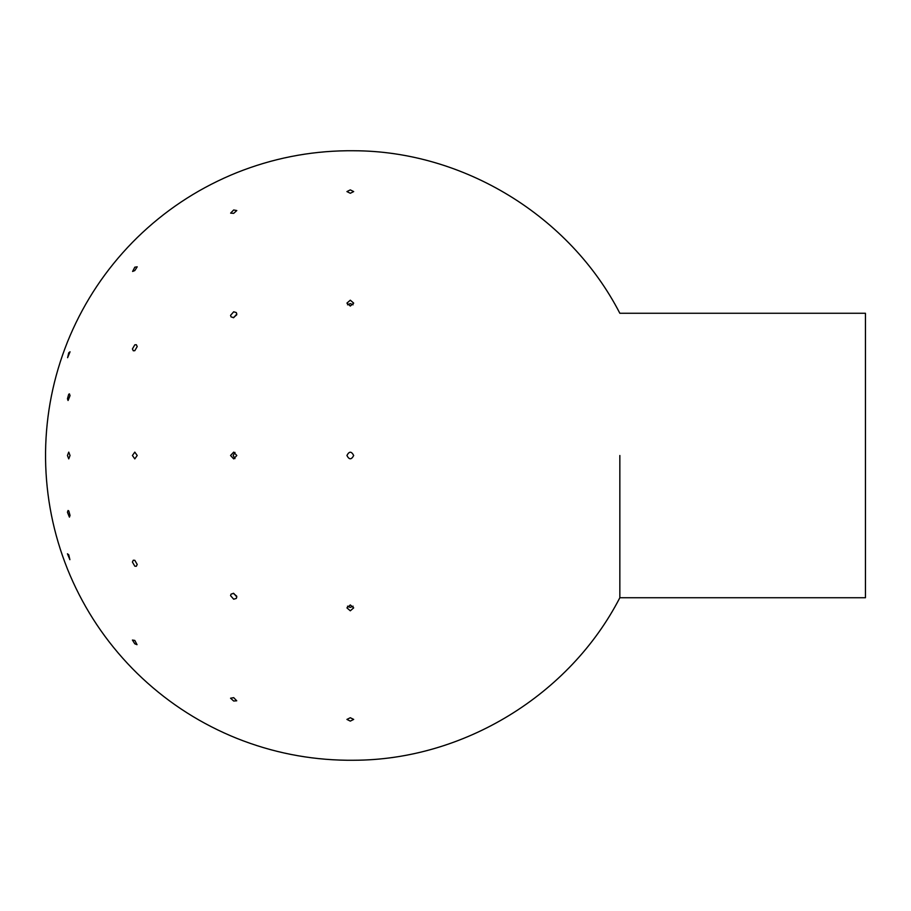 <?xml version="1.0" encoding="UTF-8"?>
<svg xmlns="http://www.w3.org/2000/svg" width="911" height="911" viewBox="0 0 911 911"><rect width="100%" height="100%" fill="white"/><g stroke="black" fill="none" stroke-linecap="round" stroke-linejoin="round"><path stroke-width="1.37" d="M353.684 150.748L346.92 150.748L353.684 150.748C463.335 150.896 569.626 215.805 619.844 313.27L865.45 313.27L865.45 597.73L619.844 597.73C569.626 695.195 463.335 760.104 353.684 760.252M619.844 455.5L619.844 597.73L619.844 455.5M353.069 304.821L350.302 303.579L347.535 304.821M353.684 303.124L350.302 306.062L346.92 303.124L350.302 300.197L353.684 303.124M347.535 606.179L350.302 607.421L353.069 606.179L350.302 607.421M236.701 314.853L233.25 317.723M236.803 314.079L233.683 317.654L231.075 316.88L230.551 315.377L233.683 311.79L236.291 312.564L236.803 314.079M137.208 346.556L134.805 350.689L133.291 350.781L132.414 348.947L134.805 344.825L136.32 344.722L137.208 346.556M70.045 395.625L68.063 400.51L67.448 398.756L68.746 394.258L69.43 393.871L70.045 395.625M353.684 191.583L350.302 193.269L346.92 191.583L350.302 189.887L353.684 191.583M236.803 210.543L233.683 213.356L230.62 213.128L233.683 209.974L236.803 210.543M137.208 266.809L134.805 270.567L132.596 271.444L134.805 267.185L137.208 266.809M70.045 351.794L67.608 357.693L68.746 352.808L70.045 351.794M346.92 760.252L353.684 760.252L346.92 760.252C308.852 759.763 272.15 752.463 236.803 738.354M236.803 172.646L230.551 175.242L236.803 172.646C272.15 158.537 308.852 151.237 346.92 150.748M230.551 735.758L236.803 738.354L230.551 735.758C195.569 720.749 164.458 699.955 137.208 673.388M137.208 237.612L132.414 242.406L137.208 237.612C164.458 211.045 195.569 190.251 230.551 175.242M132.414 668.594L137.208 673.388L132.414 668.594C105.847 641.344 85.053 610.222 70.045 575.251M70.045 335.749L67.448 342.001L70.045 335.749C85.053 300.778 105.847 269.656 132.414 242.406M67.448 568.999L70.045 575.251L67.448 568.999C53.339 533.641 46.04 496.939 45.55 458.882M346.92 719.417L350.302 717.731L353.684 719.417L350.302 721.113L346.92 719.417M230.551 698.213L233.683 697.644L236.735 700.798L233.683 701.026L230.551 698.213M132.414 640.046L134.805 640.433L137.026 644.681L134.805 643.815L132.414 640.046M67.448 553.786L68.746 554.81L69.896 559.684L67.448 553.786M346.92 607.876L350.302 604.938L353.684 607.876L350.302 610.803L346.92 607.876M233.25 593.277L236.701 596.147M230.551 595.623L231.075 594.12L233.683 593.346L236.803 596.921L236.291 598.436L233.683 599.21L230.551 595.623M132.414 562.053L133.291 560.219L134.805 560.311L137.208 564.444L136.32 566.278L134.805 566.175L132.414 562.053M67.448 512.244L68.063 510.49L68.746 510.877L70.045 515.375L69.43 517.129L67.448 512.244M346.92 455.5C349.175 451.139 351.43 451.139 353.684 455.5C351.43 459.861 349.175 459.861 346.92 455.5M234.97 452.414L233.136 455.5L234.97 458.586M230.551 455.5L233.683 452.118L236.803 455.5L233.683 458.882L230.551 455.5M132.414 455.5L134.805 452.118L137.208 455.5L134.805 458.882L132.414 455.5M67.448 455.5L68.746 452.118L70.045 455.5L68.746 458.882L67.448 455.5M45.55 455.5C45.55 444.033 45.55 466.967 45.55 455.5M67.448 342.001C53.339 377.359 46.04 414.061 45.55 452.118"/></g></svg>
